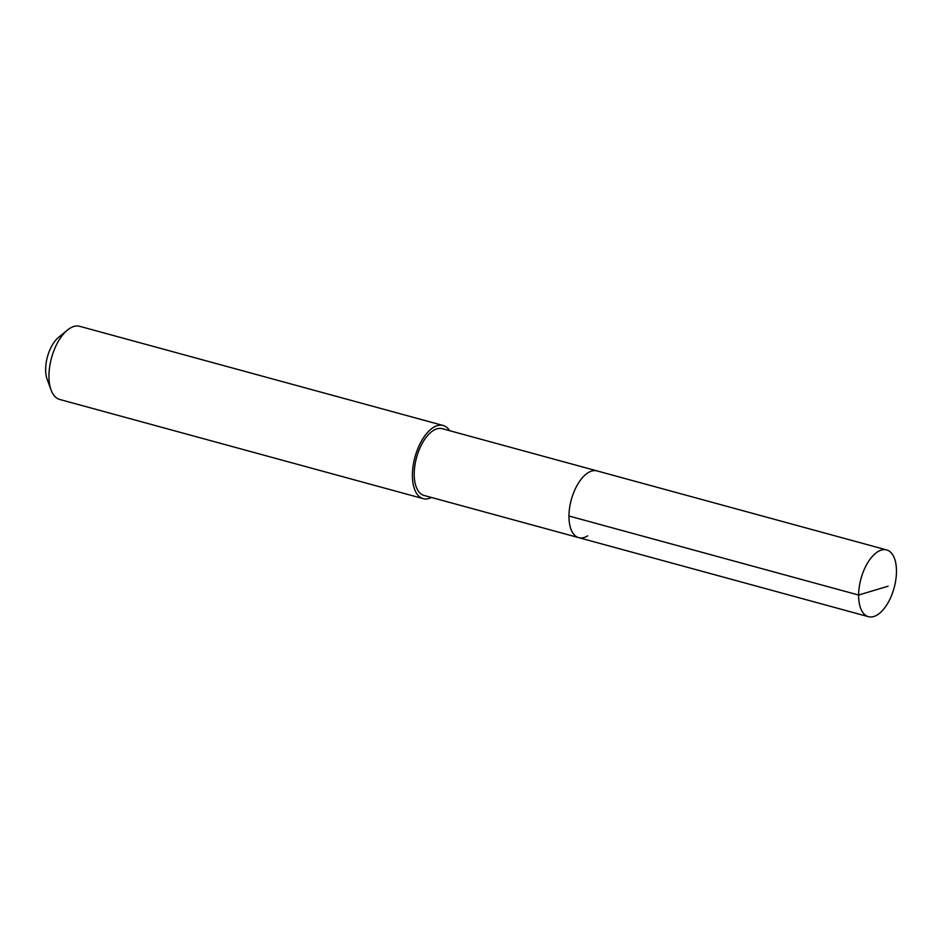 <?xml version="1.0" encoding="UTF-8"?>
<svg xmlns="http://www.w3.org/2000/svg" width="943" height="943" viewBox="0 0 943 943"><rect width="100%" height="100%" fill="white"/><g stroke="black" fill="none" stroke-linecap="round" stroke-linejoin="round"><path stroke-width="1.41" d="M877.768 551.738A34.596 17.198 -74.7 0 1 886.656 549.934A34.596 17.198 -74.7 0 1 895.85 579.603A34.596 17.198 -74.7 0 1 877.332 614.883A34.596 17.198 -74.7 0 1 868.444 616.687A34.596 17.198 -74.7 0 1 859.238 587.029A34.596 17.198 -74.7 0 1 877.768 551.738M587.666 535.86A34.596 17.198 -74.7 0 1 578.79 537.663L424.044 495.44A34.596 17.198 105.3 0 1 414.837 465.771A34.596 17.198 105.3 0 1 433.367 430.479A34.596 17.198 105.3 0 1 442.255 428.676L597.002 470.899A34.596 17.198 105.3 0 0 588.114 472.702A34.596 17.198 105.3 0 0 569.584 507.994A34.596 17.198 105.3 0 0 578.79 537.663A34.596 17.198 -74.7 0 1 569.584 507.994A34.596 17.198 -74.7 0 1 588.114 472.702A34.596 17.198 -74.7 0 1 597.002 470.899L886.656 549.934M431.47 497.468A37.92 18.848 -74.7 0 1 423.159 498.635A37.92 18.848 -74.7 0 1 413.081 466.125A37.92 18.848 -74.7 0 1 433.391 427.45A37.92 18.848 -74.7 0 1 443.127 425.482A37.92 18.848 -74.7 0 1 449.693 430.703M443.127 425.482L79.672 326.313A37.92 18.848 105.3 0 0 69.935 328.282A37.92 18.848 105.3 0 0 67.46 330.062A37.92 18.848 105.3 0 0 51.099 390.037A37.92 18.848 105.3 0 0 59.704 399.467L423.159 498.635M67.46 330.062L58.607 337.311A26.545 13.19 105.3 0 0 47.15 379.298L51.099 390.037M888.094 586.192L858.625 595.045L568.971 516.01M578.79 537.663L868.444 616.687"/></g></svg>
